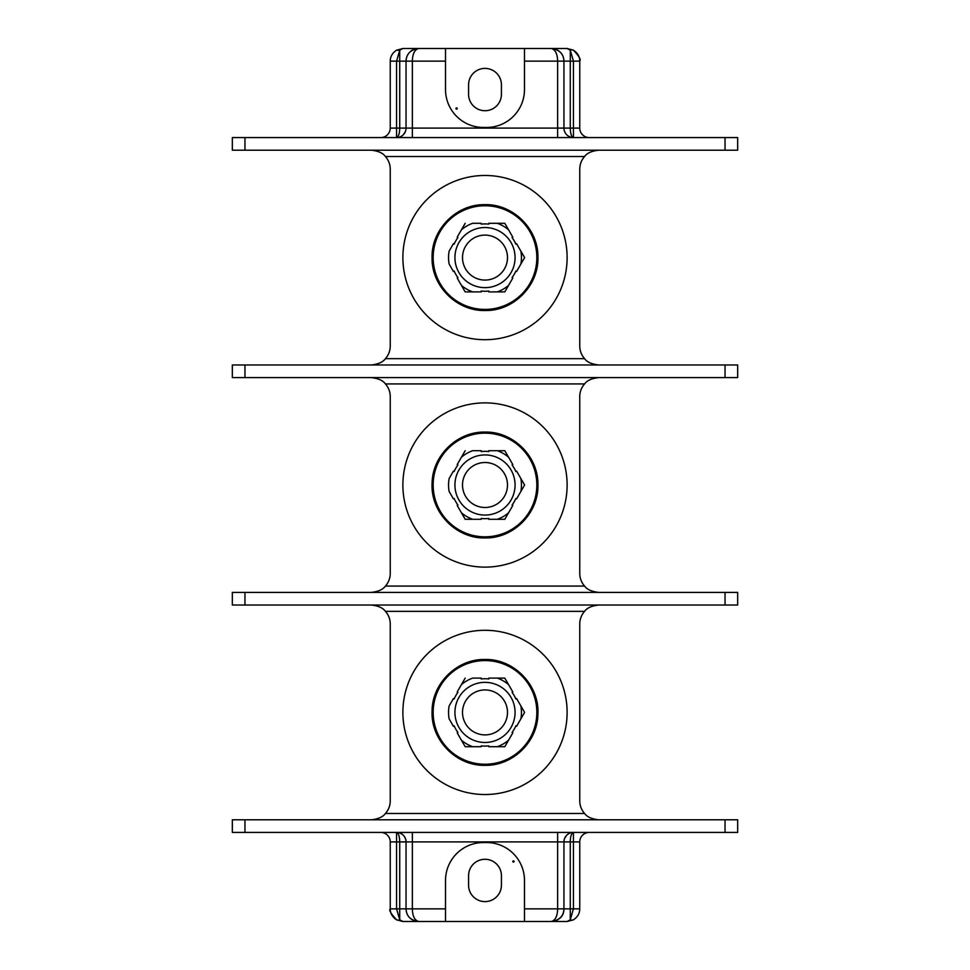<?xml version="1.0" encoding="UTF-8"?>
<svg xmlns="http://www.w3.org/2000/svg" width="970" height="970" viewBox="0 0 970 970"><rect width="100%" height="100%" fill="white"/><g stroke="black" fill="none" stroke-linecap="round" stroke-linejoin="round"><path stroke-width="1.45" d="M725.039 137.57L737.673 137.57L737.673 150.204L725.039 150.204L725.039 137.57L232.327 137.57L232.327 150.204L725.039 150.204M371.292 150.204C378.264 150.968 382.98 153.078 385.417 156.522A18.951 18.951 0 0 1 390.243 169.156L390.243 346.023A18.951 18.951 0 0 1 385.417 358.657C382.98 362.101 378.264 364.211 371.292 364.975M371.292 377.609C378.264 378.385 382.98 380.495 385.417 383.926A18.951 18.951 0 0 1 390.243 396.56L390.243 573.44A18.951 18.951 0 0 1 385.417 586.074C382.98 589.505 378.264 591.615 371.292 592.391M371.292 605.025C378.264 605.789 382.98 607.899 385.417 611.342A18.951 18.951 0 0 1 390.243 623.977L390.243 800.844A18.951 18.951 0 0 1 385.417 813.478C382.98 816.922 378.264 819.032 371.292 819.795M390.243 908.854C390.279 913.425 392.389 917.074 396.56 919.803L402.877 921.5L396.56 919.803A6.317 4.135 120 0 0 399.725 919.803L402.877 921.5L418.676 921.5C410.625 920.372 406.418 916.165 406.042 908.866L399.725 908.866L399.725 841.911C399.579 836.285 398.524 833.121 396.56 832.43L396.56 908.866L399.725 908.866L399.725 919.803L396.56 908.866L390.243 908.866L390.243 841.911A9.47 9.47 0 0 0 380.774 832.43M380.774 137.57A9.47 9.47 0 0 0 390.243 128.088L390.243 61.134L396.56 61.134L399.725 50.197L396.56 50.197L402.877 48.5L399.725 50.197L399.725 61.134L396.56 61.134L396.56 128.088L399.725 128.088L399.725 61.134L406.042 61.134L406.042 128.088L406.042 61.134C406.406 53.847 410.613 49.628 418.676 48.5L402.877 48.5L396.56 50.197C392.389 52.926 390.279 56.575 390.243 61.146M598.708 364.975C591.736 364.211 587.02 362.101 584.583 358.657A18.951 18.951 0 0 1 579.757 346.023L579.757 169.156A18.951 18.951 0 0 1 584.583 156.522C587.02 153.078 591.736 150.968 598.708 150.204M563.885 59.716A12.634 12.634 0 0 1 563.958 61.134L570.275 61.134L570.275 128.088C570.421 133.714 571.475 136.879 573.44 137.57L573.44 128.088L579.757 128.088A9.47 9.47 0 0 0 589.226 137.57A9.47 9.47 0 0 1 579.757 128.088L579.757 61.134C579.721 56.575 577.611 52.926 573.44 50.197L573.44 50.197C579.138 56.284 581.236 59.897 579.745 61.037M572.154 832.515L573.44 832.43L573.44 908.866L570.275 908.866L570.275 919.803A6.317 4.135 60 0 0 573.44 919.803L567.123 921.5L570.275 919.803L573.44 908.866L579.757 908.866L579.757 841.911L570.275 841.911L570.275 908.866L563.958 908.866C563.594 916.153 559.375 920.372 551.324 921.5A12.634 12.634 0 0 0 557.52 919.875M598.708 819.795C591.736 819.032 587.02 816.922 584.583 813.478A18.951 18.951 0 0 1 579.757 800.844L579.757 623.977A18.951 18.951 0 0 1 584.583 611.342C587.02 607.899 591.736 605.789 598.708 605.025M598.708 592.391C591.736 591.615 587.02 589.505 584.583 586.074A18.951 18.951 0 0 1 579.757 573.44L579.757 396.56A18.951 18.951 0 0 1 584.583 383.926C587.02 380.495 591.736 378.385 598.708 377.609M579.757 61.134L573.44 61.134L570.275 50.197L570.275 61.134L573.44 61.134L573.44 128.088L563.958 128.088L563.958 61.134L563.958 128.088A9.47 9.47 0 0 0 573.44 137.57L572.227 137.485M571.039 137.255L569.899 136.879M568.82 136.37L568.032 135.885M567.814 135.715L566.904 134.963M565.437 133.169L565.001 132.417M564.88 132.15L564.443 131.083M564.164 130.028L564.006 129.01M397.845 137.485L396.56 137.57A9.47 9.47 0 0 0 406.042 128.088L399.725 128.088C399.64 133.484 398.585 136.637 396.56 137.57L396.56 128.088L390.243 128.088M405.957 129.289L405.739 130.477M405.351 131.629L403.362 134.684M402.441 135.521L401.41 136.236M400.283 136.806L399.082 137.231M418.676 921.5L551.324 921.5C555.349 920.372 557.459 916.165 557.641 908.866L557.641 841.911L412.359 841.911L412.359 908.866C412.541 916.153 414.651 920.372 418.676 921.5A12.634 12.634 0 0 1 411.171 919.026A12.634 12.634 0 0 0 418.676 921.5M579.757 908.866C579.721 913.425 577.611 917.074 573.44 919.803L567.123 921.5L551.324 921.5C559.678 920.287 563.885 916.104 563.958 908.963M232.327 832.43L737.673 832.43L737.673 819.795L232.327 819.795L232.327 832.43M725.039 364.975L737.673 364.975L737.673 377.609L725.039 377.609L725.039 364.975L232.327 364.975L232.327 377.609L725.039 377.609M232.327 605.025L737.673 605.025L737.673 592.391L232.327 592.391L232.327 605.025M402.877 485A82.123 82.123 0 0 0 485 567.123A82.123 82.123 0 0 0 567.123 485A82.123 82.123 0 0 0 485 402.877A82.123 82.123 0 0 0 402.877 485M472.669 519.302A36.448 36.448 0 0 1 461.453 512.827L465.2 519.302L481.205 519.302L465.2 519.302L457.185 505.431L457.925 505.006A33.671 33.671 0 0 1 454.13 498.447L453.402 498.871L449.134 491.475A36.448 36.448 0 0 1 449.134 478.525L453.402 471.129L454.13 471.553A33.671 33.671 0 0 1 457.925 464.994L457.185 464.569L465.2 450.698L457.185 464.569M461.453 457.173A36.448 36.448 0 0 1 472.669 450.698L481.205 450.698L481.205 451.547A33.671 33.671 0 0 1 488.795 451.547L488.795 450.698L497.331 450.698A36.448 36.448 0 0 1 508.547 457.173L504.8 450.698L488.795 450.698M508.547 512.827A36.448 36.448 0 0 1 497.331 519.302L504.8 519.302L512.815 505.431L504.8 519.302L488.795 519.302L488.795 518.453A33.671 33.671 0 0 1 481.205 518.453L481.205 519.302M524.612 485L520.866 478.525L524.612 485L520.866 491.475L524.612 485M497.331 450.698L504.8 450.698L512.815 464.569L512.075 464.994A33.671 33.671 0 0 1 515.87 471.553L516.598 471.129L520.866 478.525A36.448 36.448 0 0 1 520.866 491.475L516.598 498.871L515.87 498.447A33.671 33.671 0 0 1 512.075 505.006L512.815 505.431M454.93 485A30.07 30.07 0 0 0 485 515.07A30.07 30.07 0 0 0 515.07 485A30.07 30.07 0 0 0 485 454.93A30.07 30.07 0 0 0 454.93 485M462.508 485A22.492 22.492 0 0 1 485 462.508A22.492 22.492 0 0 1 507.492 485A22.492 22.492 0 0 1 485 507.492A22.492 22.492 0 0 1 462.508 485M589.226 832.43A9.47 9.47 0 0 0 579.757 841.911A9.47 9.47 0 0 1 589.226 832.43M561.133 916.832A12.634 12.634 0 0 0 561.775 915.971M562.976 913.764A12.634 12.634 0 0 0 563.643 911.691M563.885 910.284A12.634 12.634 0 0 0 563.958 908.866L563.958 841.911L563.958 908.866L524.479 908.866L524.479 880.445A37.903 37.903 0 0 0 486.576 842.542L483.424 842.542A37.903 37.903 0 0 0 445.521 880.445L445.521 921.5M564.043 840.711L564.261 839.523M564.649 838.371L566.638 835.315M567.559 834.479L568.59 833.763M569.717 833.194L570.918 832.769M573.44 832.43A9.47 9.47 0 0 0 563.958 841.911L570.275 841.911C570.36 836.516 571.415 833.363 573.44 832.43A9.47 9.47 0 0 0 563.958 841.911L557.641 841.911L557.641 832.43M524.479 921.5L524.479 908.866M512.79 861.493A0.63 0.63 0 0 1 513.421 860.863A0.63 0.63 0 0 1 514.064 861.493A0.63 0.63 0 0 1 513.421 862.124A0.63 0.63 0 0 1 512.79 861.493M468.571 875.704L468.571 885.173A16.429 16.429 0 0 0 485 901.603A16.429 16.429 0 0 0 501.429 885.173L501.429 875.704A16.429 16.429 0 0 0 485 859.274A16.429 16.429 0 0 0 468.571 875.704M390.243 841.911L406.042 841.911L406.042 908.866L406.042 841.911A9.47 9.47 0 0 0 396.56 832.43L397.773 832.515M398.961 832.745L400.101 833.121M401.18 833.63L401.968 834.115M402.186 834.285L403.096 835.037M404.563 836.831L404.999 837.583M405.12 837.85L405.557 838.917M405.836 839.971L405.993 840.99M406.042 908.866A12.634 12.634 0 0 0 406.115 910.284A12.634 12.634 0 0 1 406.042 908.866L445.521 908.866M406.357 911.691A12.634 12.634 0 0 0 409.776 917.838A12.634 12.634 0 0 1 406.357 911.691M409.983 918.032A12.634 12.634 0 0 0 411.062 918.954A12.634 12.634 0 0 1 409.983 918.032M402.877 712.404A82.123 82.123 0 0 0 485 794.527A82.123 82.123 0 0 0 567.123 712.404A82.123 82.123 0 0 0 485 630.294A82.123 82.123 0 0 0 402.877 712.404M472.669 746.706A36.448 36.448 0 0 1 461.453 740.231L465.2 746.706L481.205 746.706L465.2 746.706L457.185 732.847L457.925 732.423A33.671 33.671 0 0 1 454.13 725.851L453.402 726.275L449.134 718.879A36.448 36.448 0 0 1 449.134 705.93L453.402 698.545L454.13 698.97A33.671 33.671 0 0 1 457.925 692.398L457.185 691.974L465.2 678.103L457.185 691.974M461.453 684.577A36.448 36.448 0 0 1 472.669 678.103L481.205 678.103L481.205 678.952A33.671 33.671 0 0 1 488.795 678.952L488.795 678.103L497.331 678.103A36.448 36.448 0 0 1 508.547 684.577L504.8 678.103L488.795 678.103M508.547 740.231A36.448 36.448 0 0 1 497.331 746.706L504.8 746.706L512.815 732.847L504.8 746.706L488.795 746.706L488.795 745.869A33.671 33.671 0 0 1 481.205 745.869L481.205 746.706M524.612 712.404L520.866 705.93L524.612 712.404L520.866 718.879L524.612 712.404M497.331 678.103L504.8 678.103L512.815 691.974L512.075 692.398A33.671 33.671 0 0 1 515.87 698.97L516.598 698.545L520.866 705.93A36.448 36.448 0 0 1 520.866 718.879L516.598 726.275L515.87 725.851A33.671 33.671 0 0 1 512.075 732.423L512.815 732.847M454.93 712.404A30.07 30.07 0 0 0 485 742.474A30.07 30.07 0 0 0 515.07 712.404A30.07 30.07 0 0 0 485 682.346A30.07 30.07 0 0 0 454.93 712.404M462.508 712.404A22.492 22.492 0 0 1 485 689.925A22.492 22.492 0 0 1 507.492 712.404A22.492 22.492 0 0 1 485 734.896A22.492 22.492 0 0 1 462.508 712.404M557.641 61.146C557.459 53.847 555.349 49.64 551.324 48.5L567.123 48.5L573.44 50.197L567.123 48.5L570.275 50.197A6.317 4.135 -60 0 1 573.44 50.197M557.641 137.57L557.641 61.134L563.958 61.134C563.582 53.835 559.375 49.628 551.324 48.5A12.634 12.634 0 0 1 558.829 50.973M558.95 51.058A12.634 12.634 0 0 1 560.017 51.968M560.199 52.137A12.634 12.634 0 0 1 563.643 58.309M551.324 48.5L418.676 48.5C414.651 49.628 412.541 53.835 412.359 61.134L412.359 128.088L563.958 128.088A9.47 9.47 0 0 0 573.44 137.57L570.893 137.219M557.641 61.134L524.479 61.134L524.479 48.5M524.479 61.134L524.479 89.555A37.903 37.903 0 0 1 486.576 127.458L483.424 127.458A37.903 37.903 0 0 1 445.521 89.555L445.521 61.134L406.042 61.134A12.634 12.634 0 0 1 406.115 59.716A12.634 12.634 0 0 0 406.042 61.134M457.209 108.507A0.63 0.63 0 0 1 456.579 109.137A0.63 0.63 0 0 1 455.936 108.507A0.63 0.63 0 0 1 456.579 107.876A0.63 0.63 0 0 1 457.209 108.507M501.429 94.296L501.429 84.826A16.429 16.429 0 0 0 485 68.397A16.429 16.429 0 0 0 468.571 84.826L468.571 94.296A16.429 16.429 0 0 0 485 110.725A16.429 16.429 0 0 0 501.429 94.296M445.521 48.5L445.521 61.134M406.357 58.309A12.634 12.634 0 0 1 407.279 55.678A12.634 12.634 0 0 0 406.357 58.309M408.249 53.993A12.634 12.634 0 0 1 408.879 53.144A12.634 12.634 0 0 0 408.249 53.993M418.676 48.5A12.634 12.634 0 0 0 412.48 50.125A12.634 12.634 0 0 1 418.676 48.5C407.4 48.876 405.812 59.522 406.042 61.025M402.877 257.596A82.123 82.123 0 0 0 485 339.706A82.123 82.123 0 0 0 567.123 257.596A82.123 82.123 0 0 0 485 175.473A82.123 82.123 0 0 0 402.877 257.596M472.669 291.897A36.448 36.448 0 0 1 461.453 285.423L465.2 291.897L481.205 291.897L465.2 291.897L457.185 278.026L457.925 277.602A33.671 33.671 0 0 1 454.13 271.03L453.402 271.454L449.134 264.07A36.448 36.448 0 0 1 449.134 251.121L453.402 243.725L454.13 244.149A33.671 33.671 0 0 1 457.925 237.577L457.185 237.153L465.2 223.294L457.185 237.153M461.453 229.769A36.448 36.448 0 0 1 472.669 223.294L481.205 223.294L481.205 224.131A33.671 33.671 0 0 1 488.795 224.131L488.795 223.294L497.331 223.294A36.448 36.448 0 0 1 508.547 229.769L504.8 223.294L488.795 223.294M508.547 285.423A36.448 36.448 0 0 1 497.331 291.897L504.8 291.897L512.815 278.026L504.8 291.897L488.795 291.897L488.795 291.048A33.671 33.671 0 0 1 481.205 291.048L481.205 291.897M524.612 257.596L520.866 251.121L524.612 257.596L520.866 264.07L524.612 257.596M497.331 223.294L504.8 223.294L512.815 237.153L512.075 237.577A33.671 33.671 0 0 1 515.87 244.149L516.598 243.725L520.866 251.121A36.448 36.448 0 0 1 520.866 264.07L516.598 271.454L515.87 271.03A33.671 33.671 0 0 1 512.075 277.602L512.815 278.026M454.93 257.596A30.07 30.07 0 0 0 485 287.654A30.07 30.07 0 0 0 515.07 257.596A30.07 30.07 0 0 0 485 227.526A30.07 30.07 0 0 0 454.93 257.596M462.508 257.596A22.492 22.492 0 0 1 485 235.104A22.492 22.492 0 0 1 507.492 257.596A22.492 22.492 0 0 1 485 280.075A22.492 22.492 0 0 1 462.508 257.596M385.417 358.657L584.583 358.657M584.583 156.522L385.417 156.522M244.961 150.204L244.961 137.57M412.359 137.57L412.359 128.088L406.042 128.088M584.583 611.342L385.417 611.342M584.583 813.478L385.417 813.478M584.583 383.926L385.417 383.926M385.417 586.074L584.583 586.074M244.961 377.609L244.961 364.975M725.039 605.025L725.039 592.391M244.961 605.025L244.961 592.391M485 433.166A51.834 51.834 0 0 1 536.834 485A51.834 51.834 0 0 1 485 536.834A51.834 51.834 0 0 1 433.166 485A51.834 51.834 0 0 1 485 433.166M725.039 832.43L725.039 819.795M244.961 832.43L244.961 819.795M412.359 832.43L412.359 841.911L406.042 841.911M485 660.582A51.834 51.834 0 0 1 536.834 712.404A51.834 51.834 0 0 1 485 764.239A51.834 51.834 0 0 1 433.166 712.404A51.834 51.834 0 0 1 485 660.582M485 205.761A51.834 51.834 0 0 1 536.834 257.596A51.834 51.834 0 0 1 485 309.418A51.834 51.834 0 0 1 433.166 257.596A51.834 51.834 0 0 1 485 205.761M563.97 128.149L564.031 129.204M564.14 129.944L564.698 131.75M568.226 136.006L570.602 137.134M396.56 919.803C390.825 913.582 388.728 909.969 390.255 908.987M485 537.938C513.591 538.689 539.138 512.742 537.926 484.163C538.192 456.179 512.984 431.359 485 432.062C457.319 431.383 432.28 455.645 432.087 483.339C430.401 512.196 456.106 538.714 485 537.938M406.03 841.851L405.969 840.796M405.86 840.056L405.302 838.25M401.774 833.994L399.397 832.866M399.106 832.781L396.572 832.43M485 765.342C512.378 765.997 537.247 742.28 537.877 714.902C540.06 685.766 514.209 658.666 485 659.479C457.015 658.763 431.808 683.583 432.074 711.58C430.862 740.159 456.409 766.106 485 765.342M485 310.521C513.591 311.285 539.138 285.338 537.926 256.759C538.192 228.774 512.984 203.955 485 204.658C456.712 203.93 431.335 229.308 432.062 257.596C431.335 285.871 456.712 311.261 485 310.521"/></g></svg>
